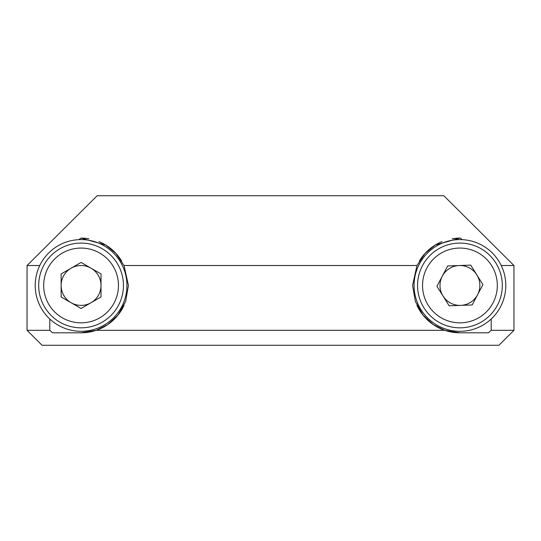 <?xml version="1.0" encoding="UTF-8"?>
<svg xmlns="http://www.w3.org/2000/svg" width="541" height="541" viewBox="0 0 541 541"><rect width="100%" height="100%" fill="white"/><g stroke="black" fill="none" stroke-linecap="round" stroke-linejoin="round"><path stroke-width="0.81" d="M96.23 330.321L444.77 330.321L433.26 324.586L423.035 315.146L415.366 301.472L412.573 285.452L416.976 265.516L124.024 265.516L128.427 285.452L125.634 301.472L117.965 315.146L107.74 324.586L96.23 330.321L81.069 332.81A47.358 47.358 0 0 0 124.078 305.28M501.23 265.516L513.95 265.516L513.95 330.321L498.944 345.273L42.056 345.273L27.05 330.321L49.806 330.321L52.565 332.81L81.069 332.81M416.922 305.28A47.358 47.358 0 0 0 459.931 332.81L444.77 330.321M39.77 265.516L27.05 265.516L97.17 195.727L443.83 195.727L513.95 265.516L513.95 330.321L491.194 330.321L491.194 319.007M452.154 238.743A47.358 47.358 0 0 1 459.931 238.094L435.235 245.046L425.057 253.418L416.976 265.516M462.176 239.649L460.405 238.094M88.846 238.743A47.358 47.358 0 0 0 81.069 238.094L105.766 245.046L115.943 253.418L124.024 265.516M121.603 260.965A47.358 47.358 0 0 0 98.976 241.611M49.806 319.007L49.806 330.321M42.056 345.273L27.05 330.321L27.05 265.516L97.17 195.727M459.931 332.81L488.435 332.81L491.194 330.321M81.069 238.094L78.824 239.649M442.024 241.611A47.358 47.358 0 0 0 419.397 260.965M81.069 243.085A42.374 42.374 0 0 1 123.443 285.452A42.374 42.374 0 0 1 81.069 327.826A42.374 42.374 0 0 1 38.695 285.452A42.374 42.374 0 0 1 81.069 243.085A42.374 42.374 0 0 0 38.695 285.452A42.374 42.374 0 0 0 81.069 327.826M71.101 302.723A19.943 19.943 0 0 0 101.011 285.452A19.943 19.943 0 0 0 71.101 268.187A19.943 19.943 0 0 0 71.101 302.723M61.133 296.968L81.069 308.478L101.011 296.968L101.011 273.942L81.069 262.432L61.133 273.942L61.133 296.968M482.437 321.354A42.374 42.374 0 0 1 424.029 307.964A42.374 42.374 0 0 1 437.419 249.557A42.374 42.374 0 0 1 495.827 262.946A42.374 42.374 0 0 1 482.437 321.354A42.374 42.374 0 0 0 495.827 262.946A42.374 42.374 0 0 0 437.419 249.557M459.201 265.53A19.943 19.943 0 0 0 443.038 296.049A19.943 19.943 0 0 0 477.547 294.791A19.943 19.943 0 0 0 459.201 265.53M470.711 265.11L447.698 265.949L436.918 286.297L449.152 305.8L472.165 304.962L482.937 284.613L470.711 265.11M513.95 330.321L498.944 345.273M443.83 195.727L513.95 265.516M81.069 331.315A45.863 45.863 0 0 0 126.932 285.452A45.863 45.863 0 0 0 81.069 239.595A45.863 45.863 0 0 0 35.206 285.452A45.863 45.863 0 0 0 81.069 331.315M459.931 331.315A45.863 45.863 0 0 0 505.794 285.452A45.863 45.863 0 0 0 459.931 239.595A45.863 45.863 0 0 0 414.068 285.452A45.863 45.863 0 0 0 459.931 331.315M81.069 322.842A37.39 37.39 0 0 0 118.459 285.452A37.39 37.39 0 0 0 81.069 248.069A37.39 37.39 0 0 0 43.679 285.452A37.39 37.39 0 0 0 81.069 322.842M440.07 253.776A37.39 37.39 0 0 0 428.256 305.313A37.39 37.39 0 0 0 479.793 317.134A37.39 37.39 0 0 0 491.607 265.597A37.39 37.39 0 0 0 440.07 253.776"/></g></svg>
